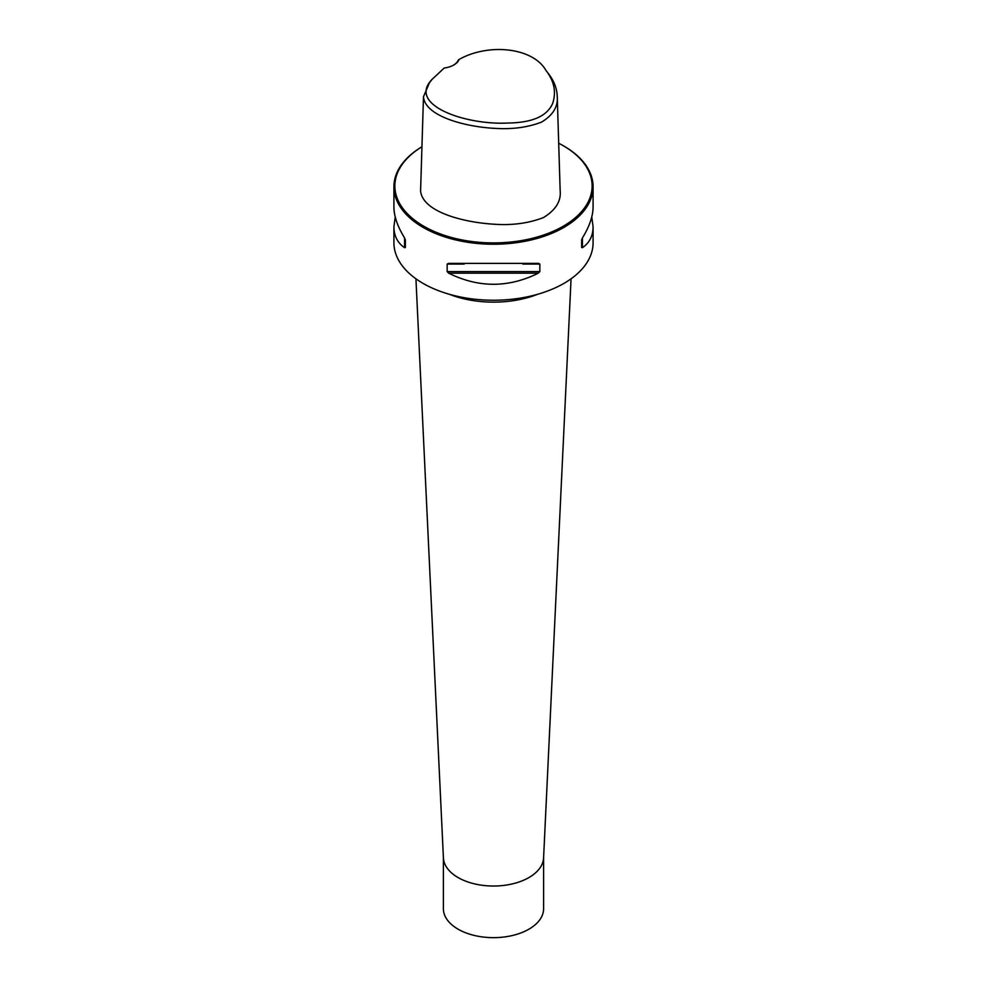 <?xml version="1.0" encoding="UTF-8"?>
<svg xmlns="http://www.w3.org/2000/svg" width="987" height="987" viewBox="0 0 987 987"><rect width="100%" height="100%" fill="white"/><g stroke="black" fill="none" stroke-linecap="round" stroke-linejoin="round"><path stroke-width="1.48" d="M459.128 59.417C488.528 42.885 533.029 47.388 546.008 70.509C554.238 81.205 556.446 92.186 552.634 103.462C547.094 116.219 532.178 122.733 507.861 123.03C466.012 125.275 407.15 105.214 431.961 79.466L444.212 68.029A19.765 11.412 180 0 0 453.823 64.969A19.765 11.412 180 0 0 459.128 59.417L458.289 60.121A18.963 10.956 0 0 1 453.539 65.13M546.008 70.509L548.501 73.729C554.015 80.897 556.927 88.386 557.248 96.22C558.247 106.534 553.016 115.158 541.592 122.092C527.786 127.409 512.191 129.494 494.783 128.359C463.952 126.731 424.916 115.849 423.485 96.738L429.468 82.698L431.961 79.466M557.248 96.22L560.147 190.405C561.332 200.99 555.755 210.046 543.43 217.596C528.662 223.259 512.364 225.468 494.536 224.246C462.928 222.445 422.572 211.773 420.585 190.923L423.485 96.738M558.691 143.238A98.638 56.95 0 0 1 563.244 145.706A98.638 56.95 0 0 1 563.244 226.233A98.638 56.95 0 0 1 423.756 226.233A98.638 56.95 0 0 1 421.942 146.767A99.588 57.493 0 0 0 393.912 186.74A99.588 57.493 0 0 0 423.09 227.392A99.588 57.493 0 0 0 531.611 239.866A99.588 57.493 0 0 0 593.088 186.74A99.588 57.493 0 0 0 563.922 146.088A99.588 57.493 0 0 0 563.577 145.891M591.768 216.943L593.088 226.85L593.088 242.753A99.588 57.493 180 0 1 563.91 283.405A99.588 57.493 180 0 1 423.09 283.405A99.588 57.493 180 0 1 393.912 242.753L393.912 226.85L395.232 216.943M538.31 263.393L539.84 264.06L539.84 271.598L538.31 273.177C508.441 287.97 478.559 287.97 448.69 273.177L447.16 271.598L447.16 264.06L448.69 263.393L538.544 263.393M593.088 226.85C593.014 235.918 589.461 242.876 582.429 247.7L581.639 247.466L581.639 239.927L582.429 237.929C589.461 226.467 593.014 216.165 593.088 207.036L593.088 186.74M393.912 186.74L393.912 207.036C393.986 216.165 397.539 226.467 404.571 237.929L405.361 239.927L405.361 247.466L404.571 247.7C397.539 242.876 393.986 235.918 393.912 226.85M571.066 278.815L543.59 857.888A50.103 28.931 180 0 1 528.933 877.554A50.103 28.931 180 0 1 474.957 883.97A50.103 28.931 180 0 1 443.41 857.888L415.934 278.815M543.603 857.493L543.603 908.719A50.103 28.931 180 0 1 493.5 937.65A50.103 28.931 180 0 1 443.397 908.719L443.397 857.493M582.429 247.7L582.429 237.929M447.16 264.06L464.198 264.06M522.802 264.06L539.84 264.06M447.16 271.598L539.84 271.598M448.69 273.177L538.31 273.177M404.571 237.929L404.571 247.7M537.644 294.299A78.578 45.365 180 0 1 449.356 294.299M563.244 145.706L563.922 146.088"/></g></svg>

